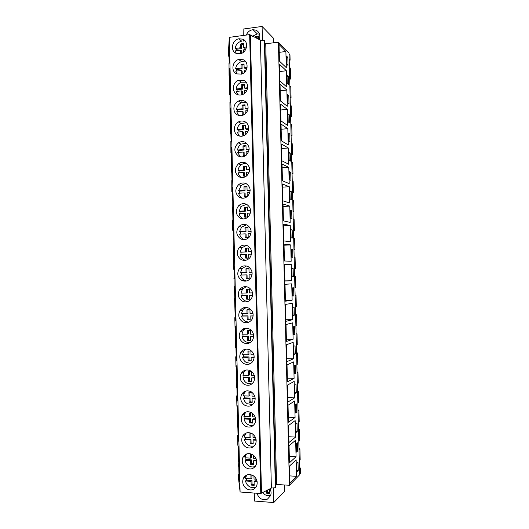 <?xml version="1.0" encoding="UTF-8"?>
<svg xmlns="http://www.w3.org/2000/svg" width="529" height="529" viewBox="0 0 529 529"><rect width="100%" height="100%" fill="white"/><g stroke="black" fill="none" stroke-linecap="round" stroke-linejoin="round"><path stroke-width="0.79" d="M229.315 37.361L249.648 34.61L260.771 493.544L240.1 491.996L229.315 37.361L228.488 51.227L228.601 56.16L228.872 48.668L229.176 63.282M249.648 34.61L260.413 40.098L264.751 40.647L275.741 487.354L275.378 487.705L264.374 40.277M264.804 42.816L265.743 43.728L278.413 42.241L289.026 53.244L299.639 474.784L289.456 485.265L278.413 42.241M285.891 51.498L279.034 44.429L279.451 61.133L286.301 67.679L285.891 51.498L279.226 52.338M288.034 65.424L287.836 57.403L286.539 56.094L286.744 64.161L288.034 65.424M291.876 268.474L292.081 276.627L293.344 276.588L293.139 268.487L291.876 268.474M291.651 280.734L291.241 264.388L284.509 264.196L284.933 281.071L291.651 280.734L284.926 280.879M292.358 287.888L292.563 296.055L293.826 295.896L293.621 287.783L292.358 287.888M292.14 300.207L291.724 283.848L285.012 284.291L285.435 301.186L292.14 300.207L285.409 300.3M290.897 229.698L291.102 237.832L292.372 238.037L292.173 229.95L290.897 229.698M290.262 225.513L283.511 224.065L283.928 240.907L290.672 241.832L290.262 225.513L283.557 225.83M291.386 249.08L291.591 257.22L292.861 257.306L292.656 249.205L291.386 249.08M284.43 260.982L291.162 261.273L290.752 244.94L284.013 244.12L284.43 260.982M295.288 353.914L295.083 345.781L293.826 346.25L294.031 354.437L295.288 353.914L294.018 353.901M293.608 358.755L293.192 342.342L286.52 344.69L286.943 361.638L293.608 358.755L286.87 358.669M294.316 365.737L294.521 373.93L295.777 373.295L295.572 365.155L294.316 365.737M294.098 378.308L293.688 361.882L287.022 364.865L287.445 381.826L294.098 378.308L287.353 378.156M292.848 307.329L293.053 315.496L294.316 315.218L294.111 307.098L292.848 307.329M292.63 319.708L292.213 303.329L285.515 304.4L285.938 321.315L292.63 319.708L285.898 319.734M293.337 326.777L293.542 334.956L294.798 334.559L294.593 326.433L293.337 326.777M293.119 339.221L292.702 322.829L286.017 324.535L286.44 341.463L293.119 339.221L286.381 339.195M289.475 122.801L289.277 114.753L287.988 113.801L288.193 121.888L289.475 122.801M287.346 109.344L280.522 104.134L280.939 120.883L287.756 125.565L287.346 109.344L280.668 110.006M288.47 133.07L288.675 141.17L289.958 141.957L289.753 133.91L288.47 133.07M281.435 140.84L288.239 144.9L287.829 128.659L281.018 124.07L281.435 140.84M287.022 75.31L287.227 83.39L288.517 84.528L288.312 76.5L287.022 75.31M286.381 70.76L279.53 64.313L279.947 81.03L286.784 86.954L286.381 70.76L279.709 71.541M287.505 94.546L287.71 102.633L288.993 103.658L288.794 95.617L287.505 94.546M280.443 100.946L287.267 106.25L286.863 90.042L280.026 84.217L280.443 100.946M291.406 199.552L291.201 191.478L289.925 190.995L290.13 199.116L291.406 199.552M289.29 186.717L282.512 184.006L282.929 200.822L289.7 203.004L289.29 186.717L282.592 187.147M290.414 210.337L290.619 218.464L291.889 218.781L291.684 210.701L290.414 210.337M283.432 220.857L290.183 222.411L289.773 206.105L283.008 204.022L283.432 220.857M288.96 152.359L289.158 160.466L290.441 161.14L290.236 153.079L288.96 152.359M288.318 147.994L281.514 144.033L281.931 160.816L288.722 164.248L288.318 147.994L281.626 148.543M289.442 171.667L289.647 179.781L290.924 180.336L290.719 172.269L289.442 171.667M288.801 167.349L282.017 164.01L282.433 180.806L289.211 183.616L288.801 167.349L282.109 167.838M295.784 424.318L295.995 432.53L297.238 431.532L297.034 423.372L295.784 424.318M295.572 437.073L295.156 420.601L288.536 425.501L288.96 442.515L295.572 437.073L288.814 436.742M297.728 450.979L297.523 442.813L296.28 443.884L296.485 452.103L297.728 450.979L296.452 450.913M296.061 456.699L295.651 440.207L289.039 445.755L289.462 462.782L296.061 456.699L289.303 456.309M296.26 392.69L296.055 384.537L294.805 385.244L295.01 393.444L296.26 392.69L294.99 392.65M294.587 397.874L294.177 381.435L287.525 385.059L287.948 402.033L294.587 397.874L287.842 397.669M296.749 412.104L296.544 403.944L295.294 404.771L295.499 412.977L296.749 412.104L295.48 412.051M295.083 417.467L294.666 401.008L288.027 405.267L288.45 422.261L295.083 417.467L288.325 417.196M296.557 476.338L296.141 459.84L289.542 466.023L289.971 483.07L296.557 476.338L289.793 475.895M298.217 470.453L298.012 462.273L296.769 463.464L296.974 471.689L298.217 470.453L296.941 470.367M275.688 485.377L276.588 484.504L265.743 43.728M276.588 484.504L289.456 485.265M260.771 493.544L271.384 488.055L260.413 40.098M271.384 488.055L275.378 487.705M261.491 492.863L250.402 35.324M242.758 39.179L238.976 38.762C232.019 39.682 229.897 50.963 236.212 53.376L240.51 53.707C247.208 52.371 248.901 41.474 242.758 39.179M241.138 259.574C244.464 261.088 247.4 260.453 249.946 257.676C252.75 252.968 252.009 249.04 247.737 245.899C244.55 244.451 241.7 245.006 239.187 247.559C236.132 252.273 236.787 256.274 241.138 259.574M242.626 321.837C246.335 323.563 249.45 322.776 251.963 319.483C254.145 314.967 253.239 311.244 249.238 308.314C245.654 306.661 242.606 307.375 240.1 310.457C237.719 314.993 238.559 318.789 242.626 321.837M244.12 384.292C248.134 386.203 251.361 385.317 253.808 381.634C255.553 377.289 254.535 373.725 250.739 370.928C246.838 369.077 243.664 369.897 241.217 373.388C239.306 377.752 240.272 381.389 244.12 384.292M250.237 350.039C246.435 348.247 243.3 349.041 240.827 352.407C238.777 356.824 239.703 360.507 243.618 363.456C247.539 365.308 250.733 364.448 253.206 360.877C255.084 356.48 254.092 352.869 250.237 350.039M249.734 329.164C246.038 327.444 242.943 328.198 240.457 331.425C238.248 335.902 239.134 339.644 243.122 342.633C246.944 344.425 250.098 343.599 252.591 340.16C254.614 335.703 253.662 332.04 249.734 329.164M247.235 225.129C244.2 223.76 241.436 224.25 238.943 226.604C235.61 231.365 236.179 235.451 240.642 238.863C243.823 240.305 246.679 239.73 249.219 237.151C252.28 232.383 251.619 228.376 247.235 225.129M248.736 287.492C245.271 285.905 242.282 286.566 239.769 289.489C237.19 294.084 237.977 297.939 242.13 301.067C245.721 302.72 248.782 301.98 251.315 298.839C253.682 294.256 252.822 290.474 248.736 287.492M244.246 100.979C242.375 100.153 240.457 100.173 238.493 101.052C232.786 103.426 232.244 112.756 237.686 115.018C239.723 115.924 241.793 115.838 243.889 114.753C249.298 112.108 249.536 103.135 244.246 100.979M238.176 135.609C240.431 136.614 242.679 136.442 244.914 135.093C249.9 132.171 249.794 123.74 244.742 121.617C242.652 120.691 240.543 120.791 238.427 121.921C233.144 124.619 232.985 133.387 238.176 135.609M236.701 73.901L241.674 74.08C247.962 72.215 249.093 61.999 243.254 59.757L238.777 59.46C232.211 60.947 230.697 71.547 236.701 73.901M243.75 80.355L238.612 80.229C232.469 82.2 231.484 92.145 237.197 94.453C239.009 95.253 240.88 95.24 242.811 94.42C248.656 92.125 249.298 82.557 243.75 80.355M245.244 142.281C242.937 141.256 240.662 141.435 238.42 142.823C233.587 147.67 233.666 152.134 238.672 156.22C241.131 157.318 243.538 157.06 245.879 155.447C250.376 150.534 250.157 146.143 245.244 142.281M246.739 204.386C243.869 203.096 241.204 203.52 238.738 205.642C235.094 210.449 235.564 214.629 240.153 218.173C243.168 219.535 245.932 219.032 248.451 216.672C251.811 211.851 251.242 207.752 246.739 204.386M239.657 197.502C242.5 198.778 245.165 198.355 247.645 196.226C251.341 191.359 250.872 187.173 246.236 183.662C243.545 182.459 240.993 182.803 238.579 184.694C234.578 189.534 234.936 193.799 239.657 197.502M239.161 176.851C241.819 178.042 244.365 177.698 246.792 175.82C250.858 170.92 250.515 166.635 245.74 162.958C243.234 161.841 240.814 162.105 238.473 163.752C234.076 168.606 234.307 172.97 239.161 176.851M251.249 391.837C247.255 389.926 244.048 390.772 241.621 394.376C239.829 398.687 240.827 402.278 244.616 405.148C248.716 407.125 251.976 406.212 254.396 402.417C256.023 398.132 254.978 394.608 251.249 391.837M252.756 454.702C248.524 452.612 245.238 453.512 242.89 457.4C241.409 461.572 242.487 465.057 246.117 467.854C250.442 470.01 253.775 469.051 256.109 464.984C257.458 460.832 256.34 457.406 252.756 454.702M245.615 446.932C249.873 449.028 253.179 448.083 255.547 444.096C256.975 439.903 255.877 436.451 252.254 433.727C248.094 431.697 244.834 432.577 242.461 436.385C240.887 440.597 241.938 444.115 245.615 446.932M245.112 426.03C249.298 428.067 252.584 427.134 254.971 423.24C256.499 419.001 255.428 415.516 251.751 412.772C247.671 410.802 244.431 411.668 242.031 415.377C240.358 419.636 241.389 423.193 245.112 426.03M253.265 475.697C248.961 473.548 245.654 474.46 243.333 478.434C241.938 482.56 243.029 486.012 246.613 488.796C251.011 491.011 254.363 490.046 256.671 485.9C257.934 481.793 256.803 478.395 253.265 475.697M241.634 280.31C245.099 281.897 248.101 281.203 250.64 278.234C253.212 273.592 252.412 269.744 248.233 266.682C244.907 265.168 241.978 265.776 239.458 268.52C236.661 273.176 237.382 277.103 241.634 280.31M229.513 75.799L229.064 75.442L229.004 63.163M229.064 75.442L229.335 68.393L229.659 82.808M229.97 95.061L229.52 94.737L229.467 82.683M229.52 94.737L229.804 88.138L230.141 102.348M230.426 114.343L229.976 114.046L229.93 102.229M229.976 114.046L230.274 107.903L230.604 121.895M230.882 133.645L230.432 133.381L230.393 121.789M230.432 133.381L230.743 127.687L231.067 141.455M231.345 152.96L230.895 152.729L230.856 141.369M230.895 152.729L231.213 147.492L231.537 161.041M231.801 172.295L231.352 172.097L231.318 160.968M231.352 172.097L231.682 167.316L232 180.64M232.257 191.65L231.814 191.485L231.788 180.587M231.814 191.485L232.152 187.154L232.462 200.26M232.72 211.025L232.271 210.892L232.251 200.22M232.271 210.892L232.621 207.018L232.932 219.899M233.177 230.413L232.734 230.313L232.72 219.879M232.734 230.313L233.097 226.895L233.395 239.558M233.639 249.82L233.19 249.754L233.183 239.551M233.19 249.754L233.567 246.792L233.653 259.243M234.102 269.248L233.653 269.215L233.415 259.25M233.653 269.215L234.043 266.715L234.327 278.928M234.559 288.695L234.116 288.695L234.116 278.955M234.116 288.695L234.512 286.652L234.797 298.647M240.1 491.996L238.639 479.453L238.519 474.414L239.134 481.443L238.791 466.955L238.288 464.826L238.05 454.761L238.652 461.321L238.314 446.84L237.825 445.18L237.587 435.129L238.176 441.212L237.838 426.751L237.581 425.104L237.633 427.187L237.362 425.554L237.124 415.51L237.7 421.13L237.362 406.675L237.111 405.254L237.164 407.337L236.893 405.948L236.655 395.917L237.223 401.061L236.886 386.626L236.642 385.423L236.694 387.499L236.43 386.355L236.192 376.337L236.747 381.012L236.41 366.59L236.172 365.605L236.225 367.688L235.967 366.789L235.729 356.777L236.278 360.983L235.934 346.574L235.703 345.814L235.755 347.89L235.504 347.236L235.266 337.231L235.802 340.974L235.458 326.585L235.233 326.043L235.041 327.702L234.803 317.711L235.326 320.984L234.585 298.68M238.05 454.761L238.493 454.418M237.587 435.129L238.024 434.818M237.124 415.51L237.561 415.232M236.655 395.917L237.098 395.666M243.902 391.877L244.735 391.414M236.192 376.337L236.635 376.126M244.557 371.351L244.537 370.432L244.563 371.338M235.729 356.777L236.172 356.592M244.067 350.76L244.034 349.603L244.074 350.747M235.266 337.231L235.709 337.085M234.803 317.711L235.246 317.598M234.34 298.204L234.783 298.125M242.593 289.112L242.58 288.735M233.878 278.717L234.321 278.671M229.057 56.55L228.601 56.16M238.519 474.414L238.956 474.037M243.4 41.07L243.36 39.483M243.267 35.476L243.109 29.069L262.086 26.45L273.281 38.009L273.4 42.829M262.424 40.191L262.086 26.45M259.263 39.549C260.625 35.264 259.554 32.143 256.049 30.179L253.021 29.697C249.867 30.127 247.632 31.912 246.302 35.066M289.654 78.193L290.58 79.046L290.447 73.729L290.302 68.109L289.376 67.203M289.204 60.299L290.104 60.187L289.178 59.248M290.104 60.187L289.971 54.864L289.039 53.898M287.836 57.403L286.579 57.555M299.46 467.901L300.379 467.96L299.487 468.853M299.619 474.169L300.512 473.257L300.379 467.96M289.674 79.145L290.58 79.046M290.15 98.017L291.056 97.925L290.924 92.601L290.778 86.974L289.852 86.154M290.626 116.902L291.532 116.816L291.4 111.493L291.254 105.853L290.328 105.119M291.102 135.808L292.008 135.728L291.876 130.398L291.73 124.758L290.805 124.103M291.578 154.726L292.484 154.653L292.352 149.323L292.206 143.676L291.287 143.108M292.054 173.664L292.96 173.598L292.689 162.608L291.763 162.125M292.53 192.622L293.443 192.563L293.165 181.559L292.246 181.163M293.013 211.593L293.919 211.54L293.787 206.198L293.641 200.531L292.722 200.22M293.489 230.584L294.395 230.538L294.263 225.189L294.117 219.522L293.205 219.29M293.965 249.589L294.878 249.556L294.6 238.526L293.688 238.381M294.448 268.613L295.354 268.587L295.222 263.224L295.076 257.55L294.164 257.491M294.646 276.607L295.559 276.588L294.646 276.614M294.924 287.716L295.837 287.637L295.559 276.588M295.129 295.658L296.042 295.645L295.129 295.757M295.407 306.873L296.319 306.708L296.042 295.645M295.605 314.729L296.518 314.722L295.612 314.92M295.89 326.043L296.795 325.791L296.518 314.722M296.088 333.812L297 333.812L296.095 334.103M296.372 345.232L297.278 344.895L297 333.812M296.571 352.916L297.483 352.922L296.577 353.299M296.855 364.441L297.761 364.018L297.483 352.922M297.047 372.039L297.966 372.052L297.06 372.509M297.344 383.664L298.244 383.155L297.966 372.052M297.529 391.176L298.449 391.202L297.543 391.744M297.827 402.906L298.726 402.311L298.449 391.202M298.012 410.332L298.931 410.365L298.032 410.993M298.31 422.168L299.209 421.487L298.931 410.365M298.495 429.502L299.414 429.541L298.515 430.262M298.799 441.444L299.692 440.677L299.414 429.541M298.978 448.691L299.897 448.744L298.997 449.551M299.282 460.746L300.174 459.886L299.897 448.744M273.407 487.877L273.764 502.55L254.469 501.042L254.277 493.054M256.935 493.253C258.946 498.715 262.463 500.665 267.482 499.105L270.57 495.653C271.397 493.352 271.192 491.051 269.955 488.75M273.764 502.55L284.529 491.421L284.371 484.967M246.349 475.571L243.69 477.733M288.312 76.5L287.055 76.645M290.13 97.151L291.056 97.925M288.794 95.617L287.538 95.749M286.863 90.042L280.185 90.763M290.606 116.129L291.532 116.816M241.145 102.778L241.092 100.636M289.277 114.753L288.014 114.879M291.082 135.126L292.008 135.728M289.753 133.91L288.497 134.022M287.829 128.659L281.144 129.261M291.565 154.137L292.484 154.653M290.236 153.079L288.979 153.179M292.041 173.168L292.96 173.598M239.604 163.752L239.617 164.221M290.719 172.269L289.462 172.361M292.524 192.212L293.443 192.563M291.201 191.478L289.938 191.558M293 211.283L293.919 211.54M291.684 210.701L290.421 210.773M289.773 206.105L283.075 206.482M293.483 230.36L294.395 230.538M292.173 229.95L290.904 230.003M293.965 249.463L294.878 249.556M292.656 249.205L291.393 249.252M290.752 244.94L284.04 245.198M294.441 268.58L295.354 268.587M244.616 260.4L244.603 260.056M293.344 276.588L292.074 276.621M293.139 268.487L291.876 268.52M291.241 264.388L284.523 264.579M245.099 280.628L242.553 280.734M293.826 295.896L292.563 295.916M242.593 288.662L242.599 289.099M294.316 315.218L293.046 315.224M243.049 307.997L243.089 309.63M294.798 334.559L293.535 334.553M243.552 328.787L243.585 330.175M295.777 373.295L294.508 373.269M245.046 391.281L245.059 391.949M243.188 413.751L245.555 412.58M297.238 431.532L295.969 431.472M258.489 37.017L256.36 37.301L256.38 38.174M255.527 37.764L255.494 36.461L256.36 37.301M255.494 36.461L258.469 36.065L258.549 39.206M259.547 34.114L257.292 33.889L252.445 36.303M270.392 489.629L269.552 489.57L270.114 489.034M269.552 489.57L269.651 493.451L266.623 493.226L267.462 492.426L267.403 489.986M269.625 492.585L267.462 492.426M266.623 493.226L266.556 490.403M262.516 492.367L264.791 494.562C266.702 495.739 268.653 496.037 270.65 495.448M238.976 38.762L241.654 41.156C237.99 42.108 235.822 44.542 235.134 48.456L240.642 47.742L240.556 44.066L241.76 43.662L243.545 43.669L243.631 47.352L246.547 46.975M245.661 49.541L243.69 49.799L243.743 51.974M240.781 53.634L240.702 50.182L235.24 50.883L236.298 53.416M236.099 50.771L236.126 49.296L241.614 48.582L241.528 44.919L240.556 44.066M235.134 48.456L236.126 49.296M243.631 47.352L244.596 48.199L246.302 47.98M243.565 44.436L241.528 44.919M241.727 53.284L241.674 51.015L240.702 50.182M240.642 47.742L241.614 48.582M245.873 61.933L241.462 61.642C238.156 62.772 236.205 65.14 235.617 68.73L241.131 68.069L241.039 64.386L241.779 64.108L244.034 64.022L244.12 67.712L247.083 67.355M246.289 69.901L244.18 70.152L244.239 72.572M241.297 74.199L241.191 70.509L235.722 71.164L237.032 74.04M236.589 71.058L236.608 69.491L242.103 68.836L242.011 65.166L241.039 64.386M235.617 68.73L236.608 69.491M244.12 67.712L245.086 68.479L246.898 68.261M244.048 64.703L242.011 65.166M242.222 73.862L242.156 71.263L241.191 70.509M241.131 68.069L242.103 68.836M246.111 82.207L241.297 82.193C238.341 83.463 236.608 85.738 236.099 89.031L241.621 88.416L241.826 84.607L244.524 84.389L244.616 88.085L247.612 87.748M246.904 90.287L244.669 90.532L244.735 93.19M242.275 94.631L241.766 94.546L241.674 90.856L236.212 91.457L237.792 94.698M237.085 91.365L237.091 89.712L242.586 89.103L242.5 85.427L241.528 84.726M236.099 89.031L237.091 89.712M244.616 88.085L245.575 88.773L247.479 88.561M244.537 84.984L242.5 85.427M242.718 94.46L242.646 91.537L241.674 90.856M241.621 88.416L242.586 89.103M246.316 102.5L241.184 102.805C238.559 104.16 237.025 106.336 236.589 109.344L242.103 108.782L242.018 105.092L245.013 104.782L245.106 108.478L248.134 108.167M247.512 110.693L245.165 110.925L245.231 113.834M243.3 115.044L242.256 114.919L242.163 111.229L236.694 111.778L238.599 115.368M237.574 111.692L237.574 109.953L243.076 109.391L242.99 105.714L242.018 105.092M236.589 109.344L237.574 109.953M245.106 108.478L246.064 109.093L248.041 108.888M245.026 105.291L242.99 105.714M243.214 115.044L243.135 111.831L242.163 111.229M242.103 108.782L243.076 109.391M246.468 122.814L241.118 123.455C238.804 124.857 237.455 126.934 237.071 129.678L242.593 129.169L242.507 125.472L245.509 125.194L245.595 128.891L248.65 128.613M248.114 131.119L245.654 131.344L245.727 134.492M244.365 135.417L242.745 135.312L242.652 131.615L237.177 132.118L239.452 136.065M238.07 132.032L238.057 130.207L243.565 129.704L243.472 126.021L242.507 125.472M237.071 129.678L238.057 130.207M245.595 128.891L246.554 129.426L248.59 129.241M245.516 125.618L243.472 126.021M243.704 135.444L243.624 132.144L242.652 131.615M242.593 129.169L243.565 129.704M246.58 143.141L241.112 144.146C239.075 145.561 237.891 147.525 237.554 150.031L243.089 149.575L242.996 145.878L245.998 145.627L246.084 149.33L249.159 149.072M248.703 151.572L246.144 151.783L246.23 155.169M245.449 155.744L243.234 155.724L243.142 152.028L237.666 152.471L240.345 156.782M238.566 152.398L238.539 150.487L244.054 150.031L243.962 146.348L242.996 145.878M237.554 150.031L238.539 150.487M246.084 149.33L247.043 149.786L249.133 149.614M246.005 145.958L243.962 146.348M244.193 155.87L244.107 152.471L243.142 152.028M243.089 149.575L244.054 150.031M246.646 163.507C244.676 163.177 242.851 163.626 241.164 164.856C239.379 166.258 238.341 168.11 238.043 170.411L243.578 170.001L243.485 166.304L246.488 166.073L246.58 169.783L249.668 169.558M249.285 172.051L246.64 172.236L246.726 175.873M246.54 176.018L243.724 176.157L243.638 172.454L238.156 172.851C238.599 174.868 239.644 176.422 241.29 177.499M239.062 172.785L239.029 170.788L244.543 170.384L244.451 166.695L243.485 166.304M238.043 170.411L239.029 170.788M246.58 169.783L249.655 170.007M246.494 166.324L244.451 166.695M244.682 176.309L244.596 172.824L243.638 172.454M243.578 170.001L244.543 170.384M246.666 183.9C244.682 183.695 242.877 184.257 241.27 185.58L238.533 190.804L244.067 190.453L243.975 186.744L246.983 186.545L247.076 190.261L250.164 190.063M249.86 192.543L247.129 192.715L247.222 196.431L244.213 196.609L244.127 192.906L238.639 193.25C239.141 195.499 240.358 197.158 242.275 198.223M239.558 193.191L239.511 191.108L245.033 190.751L244.94 187.061L243.975 186.744M238.533 190.804L239.511 191.108M247.076 190.261L250.164 190.427M246.99 186.711L244.94 187.061M245.172 196.775L245.086 193.197L244.127 192.906M244.067 190.453L245.033 190.751M246.646 204.339L241.429 206.317L239.015 211.223L244.557 210.919L244.471 207.209L247.479 207.037L247.565 210.754L250.653 210.588M250.429 213.068L247.625 213.213L247.717 216.93L244.709 217.088L244.616 213.379L239.128 213.67C239.637 215.951 240.874 217.631 242.831 218.715L243.307 218.94M240.06 213.617L240.001 211.441L245.522 211.144L245.43 207.447L244.471 207.209M239.015 211.223L240.001 211.441M247.565 210.754L250.667 210.866M247.479 207.117L245.43 207.447M245.668 217.254L245.582 213.59L244.616 213.379M244.557 210.919L245.522 211.144M244.709 217.088L245.363 217.227M246.58 224.832L241.634 227.053L239.505 231.656L245.053 231.404L244.96 227.695L247.969 227.549L248.061 231.272L251.136 231.133M250.984 233.606L248.121 233.732L248.207 237.455L245.198 237.581L245.106 233.864L239.617 234.109C240.126 236.397 241.363 238.09 243.32 239.187L244.372 239.644M240.563 234.069L240.483 231.801L246.011 231.557L245.919 227.854L244.96 227.695M239.505 231.656L240.483 231.801M248.061 231.272L251.149 231.325M247.929 227.543L245.919 227.854M245.198 237.581L246.157 237.706L246.071 234.003L245.106 233.864M245.053 231.404L246.011 231.557M246.494 245.383L241.872 247.797L239.994 252.115L245.542 251.916L245.449 248.2L248.465 248.088L248.557 251.804L251.612 251.698M251.533 254.171L248.617 254.27L248.703 257.993L245.687 258.092L245.601 254.376L240.1 254.568C240.616 256.863 241.852 258.569 243.809 259.686L245.463 260.321M241.065 254.535L240.973 252.181L246.501 251.983L246.415 248.28L245.449 248.2M239.994 252.115L240.973 252.181M248.557 251.804L251.625 251.804M248.008 247.975L246.415 248.28M245.687 258.092L246.646 258.139L246.56 254.436L245.601 254.376M246.646 258.139L247.308 258.291M245.542 251.916L246.501 251.983M246.382 265.994L242.15 268.54L240.483 272.587L246.031 272.442L245.945 268.725L248.961 268.639L249.047 272.362L252.082 272.283M252.082 274.756L249.106 274.835L249.199 278.558L246.183 278.631L246.091 274.908L240.589 275.047C241.105 277.348 242.342 279.067 244.299 280.205L246.567 280.978M241.568 275.02L241.455 272.58L246.99 272.435L246.904 268.732L245.945 268.725M240.483 272.587L241.455 272.58M249.047 272.362L252.082 272.303M248.088 268.454L246.904 268.732M246.183 278.631L247.142 278.598L247.05 274.888L246.091 274.908M247.142 278.598L248.22 278.803M246.031 272.442L246.99 272.435M246.269 286.678L242.454 289.29L240.973 293.086L246.527 292.993L246.441 289.27L249.457 289.211L249.543 292.94L252.545 292.894M252.617 295.367L249.602 295.413L249.695 299.143L246.679 299.183L246.587 295.46L241.079 295.546L242.057 295.453L241.938 293.073M247.671 301.609L244.795 300.743C242.831 299.586 241.594 297.853 241.079 295.546M248.161 288.993L246.441 289.27M246.527 292.993L247.486 292.907L247.393 289.198M246.679 299.183L247.632 299.077L247.546 295.367L242.057 295.453M247.632 299.077L249.133 299.302M252.624 295.281L249.602 295.413M246.587 295.46L247.546 295.367M246.17 307.422L242.785 310.04L241.462 313.604L247.023 313.565L246.931 309.835L249.953 309.809L250.038 313.538L253.001 313.518M253.146 315.992L250.098 316.011L250.191 319.747L247.169 319.761L247.083 316.031L241.568 316.064L242.547 315.892L242.421 313.598M248.762 322.221L245.284 321.301C243.32 320.124 242.084 318.379 241.568 316.064M248.24 309.577L246.931 309.835M247.023 313.565L247.975 313.399L247.889 309.683M247.169 319.761L248.127 319.576L248.035 315.859L242.547 315.892M248.127 319.576L250.038 319.8M253.16 315.826L250.098 316.011M247.083 316.031L248.035 315.859M246.091 328.231L243.135 330.79L241.951 334.143L247.512 334.149L247.427 330.42L250.448 330.42L250.534 334.156L253.451 334.163M253.669 336.642L250.594 336.636L250.686 340.372L247.665 340.359L247.572 336.623L242.064 336.609L243.036 336.358L242.904 334.143M249.82 342.812L245.78 341.886C243.816 340.689 242.573 338.93 242.064 336.609M247.512 334.149L248.471 333.911L248.379 330.202M247.665 340.359L248.617 340.087L248.531 336.371L243.036 336.358M248.617 340.087L250.686 340.319M253.682 336.391L250.594 336.636M248.293 330.215L247.427 330.42M247.572 336.623L248.531 336.371M246.038 349.094L243.505 351.547L242.441 354.701L248.008 354.761L247.922 351.025L250.944 351.058L251.037 354.8L253.887 354.833M254.191 357.313L251.096 357.273L251.182 361.016L248.161 360.976L248.068 357.24L242.553 357.168L243.525 356.837L243.386 354.708M250.845 363.39L246.276 362.484C244.305 361.267 243.069 359.495 242.553 357.168M248.008 354.761L248.961 354.443L248.875 350.82M248.161 360.976L249.113 360.626L249.02 356.91L243.525 356.837M249.113 360.626L251.182 360.877M254.191 356.969L251.096 357.273M248.068 357.24L249.02 356.91M246.031 370.002L243.889 372.317L242.93 375.279L248.504 375.392L248.418 371.656L251.44 371.715L251.533 375.458L254.323 375.517M254.7 378.004L251.592 377.937L251.678 381.68L248.656 381.614L248.564 377.871L243.042 377.752L244.014 377.342L243.869 375.299M251.824 383.968L246.765 383.102C244.801 381.872 243.558 380.086 243.042 377.752M248.504 375.392L249.457 374.995L249.371 371.451M248.656 381.614L249.602 381.184L249.516 377.461L244.014 377.342M249.602 381.184L251.678 381.455M254.687 377.574L251.592 377.937M248.564 377.871L249.516 377.461M246.071 390.957L244.292 393.087L243.426 395.877L249 396.042L248.914 392.3L251.936 392.392L252.029 396.135L254.747 396.221M255.203 398.721L252.088 398.621L252.181 402.371L249.152 402.271L249.06 398.522L243.532 398.35L244.504 397.868L244.352 395.904M252.763 404.553L247.261 403.746C245.291 402.49 244.048 400.691 243.532 398.35M249 396.042L249.953 395.566L249.867 392.108M249.152 402.271L250.098 401.769L250.012 398.039L244.504 397.868M250.098 401.769L252.174 402.053M255.17 398.198L253.027 398.132L252.088 398.621M249.06 398.522L250.012 398.039M246.157 411.946L244.702 413.863L243.915 416.495L249.496 416.72L249.41 412.97L252.029 412.951M252.439 413.248L252.525 416.839L255.17 416.945M255.699 419.451L252.584 419.325L252.677 423.074L249.648 422.949L249.556 419.199L244.028 418.975L244.993 418.406L244.841 416.535M253.656 425.144C251.639 425.785 249.675 425.541 247.757 424.403C245.787 423.134 244.543 421.322 244.028 418.975M249.496 416.72L250.448 416.158L250.362 412.785M249.648 422.949L250.594 422.367L250.501 418.631L244.993 418.406M250.594 422.367L252.67 422.671M255.639 418.842L253.523 418.756L252.584 419.325M249.556 419.199L250.501 418.631M246.289 432.96L245.125 434.653L244.411 437.133L249.992 437.41L249.906 433.661L251.916 433.529M252.948 434.21L253.027 437.562L255.573 437.688M256.188 440.207L253.087 440.049L253.179 443.805L250.144 443.646L250.052 439.897L244.517 439.619L245.482 438.971L245.33 437.179M254.495 445.755C252.386 446.536 250.303 446.311 248.253 445.087C246.283 443.798 245.033 441.973 244.517 439.619M249.992 437.41L250.938 436.775L250.858 433.489M250.144 443.646L251.09 442.985L250.997 439.249L245.482 438.971M251.09 442.985L253.166 443.309M256.096 439.506L254.019 439.401L253.087 440.049M250.052 439.897L250.997 439.249M246.468 453.994L244.901 457.797L250.488 458.121L250.402 454.371L251.824 454.199M253.451 455.191L253.523 458.299L255.976 458.445M256.671 460.977L253.583 460.792L253.675 464.555L250.64 464.363L250.548 460.614L245.013 460.276L245.978 459.556L245.82 457.849M255.295 466.393C253.107 467.299 250.925 467.1 248.749 465.791C246.772 464.475 245.529 462.644 245.013 460.276M250.488 458.121L251.434 457.406L251.361 454.206M250.64 464.363L251.586 463.622L251.493 459.886L245.978 459.556M251.586 463.622L253.662 463.973M256.539 460.184L254.522 460.065L253.583 460.792M250.548 460.614L251.493 459.886M246.686 475.042L245.396 478.474L250.991 478.857L250.898 475.102L251.758 474.949M253.96 476.193L254.026 479.062L256.367 479.228M257.147 481.774L254.085 481.555L254.178 485.324L251.136 485.106L251.05 481.35L245.509 480.96L246.468 480.16L246.309 478.54M256.062 487.057C253.801 488.082 251.526 487.903 249.245 486.515C247.268 485.179 246.025 483.334 245.509 480.96M250.991 478.857L251.93 478.064L251.857 474.989M251.136 485.106L252.082 484.286L251.989 480.544L246.468 480.16M252.082 484.286L254.158 484.65M256.968 480.887L255.018 480.749L254.085 481.555M251.05 481.35L251.989 480.544M257.292 33.889L253.021 29.697M245.992 476.259L243.333 478.434M241.462 61.642L238.777 59.46M241.297 82.193L238.612 80.229M241.184 102.805L238.493 101.052M241.118 123.455L238.427 121.921M241.112 144.146L238.42 142.823M241.164 164.856L238.473 163.752M241.27 185.58L238.579 184.694M241.429 206.317L238.738 205.642M241.634 227.053L238.943 226.604M241.872 247.797L239.187 247.559M242.15 268.54L239.458 268.52M242.454 289.29L239.769 289.489M242.785 310.04L240.1 310.457M243.135 330.79L240.457 331.425M243.505 351.547L240.827 352.407M243.889 372.317L241.217 373.388M244.292 393.087L241.621 394.376M244.702 413.863L242.031 415.377M245.125 434.653L242.461 436.385M245.555 455.449L242.89 457.4M242.732 44.522L241.76 43.662M242.751 64.888L241.779 64.108M242.791 85.308L241.826 84.607"/></g></svg>
